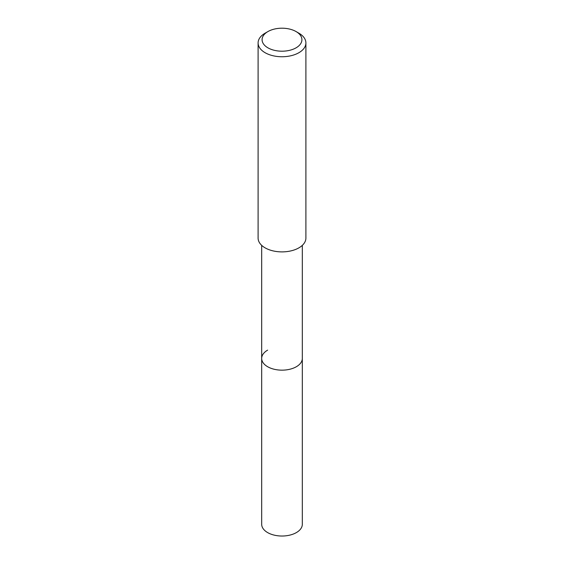 <?xml version="1.0" encoding="UTF-8"?>
<svg xmlns="http://www.w3.org/2000/svg" width="564" height="564" viewBox="0 0 564 564"><rect width="100%" height="100%" fill="white"/><g stroke="black" fill="none" stroke-linecap="round" stroke-linejoin="round"><path stroke-width="0.85" d="M261.682 245.361L261.682 524.294A20.318 11.731 0 0 0 274.224 535.13A20.318 11.731 0 0 0 296.368 532.592A20.318 11.731 0 0 0 302.318 524.294L302.318 358.429A20.318 11.731 180 0 1 296.368 366.72A20.318 11.731 180 0 1 274.224 369.265A20.318 11.731 180 0 1 261.682 358.429A20.318 11.731 180 0 1 267.632 350.131M261.682 358.429A20.318 11.731 0 0 0 274.224 369.265A20.318 11.731 0 0 0 296.368 366.72A20.318 11.731 0 0 0 302.318 358.429L302.318 245.361M258.101 42.949L258.101 238.093A23.899 13.797 0 0 0 272.856 250.839A23.899 13.797 0 0 0 298.899 247.85A23.899 13.797 0 0 0 305.899 238.093L305.899 42.949A23.899 13.797 180 0 1 298.899 52.706A23.899 13.797 180 0 1 272.856 55.702A23.899 13.797 180 0 1 258.101 42.949A23.899 13.797 180 0 1 265.101 33.191L267.914 31.57A19.916 11.499 180 0 1 296.086 31.57A19.916 11.499 180 0 1 296.086 47.827A19.916 11.499 180 0 1 267.914 47.827A19.916 11.499 180 0 1 267.914 31.57L265.101 33.191M296.086 31.57L298.899 33.191A23.899 13.797 180 0 1 305.899 42.949"/></g></svg>
